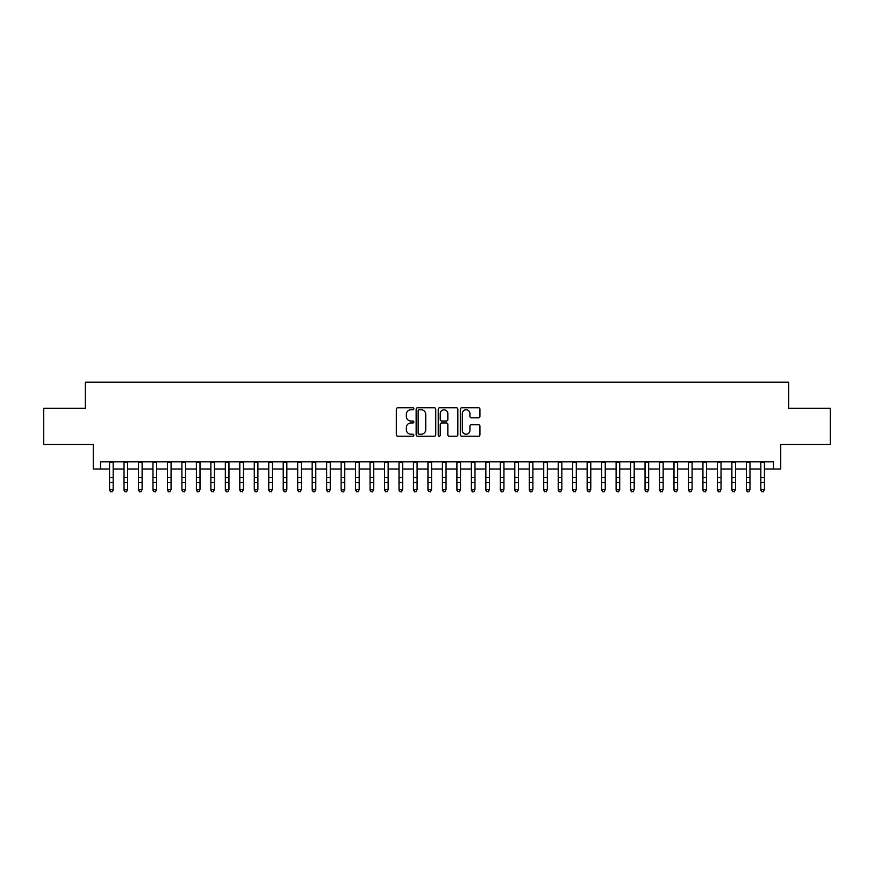 <?xml version="1.0" encoding="UTF-8"?>
<svg xmlns="http://www.w3.org/2000/svg" width="874" height="874" viewBox="0 0 874 874"><rect width="100%" height="100%" fill="white"/><g stroke="black" fill="none" stroke-linecap="round" stroke-linejoin="round"><path stroke-width="1.31" d="M413.839 408.781A0.994 0.994 0 0 0 412.845 407.787L397.757 407.787A1.42 1.42 0 0 0 396.337 409.207L396.337 434.782A1.42 1.42 0 0 0 397.757 436.202L412.845 436.202A0.994 0.994 0 0 0 413.839 435.208A0.994 0.994 0 0 0 412.845 434.214L410.9 434.214A4.545 4.545 0 0 1 406.355 429.669L406.355 427.539A4.545 4.545 0 0 1 410.9 422.994L412.845 422.994A0.994 0.994 0 0 0 413.839 422A0.994 0.994 0 0 0 412.845 421.006L410.9 421.006A4.545 4.545 0 0 1 406.355 416.461L406.355 414.331A4.545 4.545 0 0 1 410.9 409.775L412.845 409.775A0.994 0.994 0 0 0 413.839 408.781M478.515 417.805A1.42 1.42 0 0 0 479.935 416.385L479.935 409.207A1.42 1.42 0 0 0 478.515 407.787L461.756 407.787A1.42 1.42 0 0 0 460.336 409.207L460.336 434.782A1.42 1.42 0 0 0 461.756 436.202L478.515 436.202A1.42 1.42 0 0 0 479.935 434.782L479.935 426.119A1.42 1.42 0 0 0 478.515 424.698L471.348 424.698A1.42 1.42 0 0 0 469.928 426.119L469.928 430.412A3.802 3.802 0 0 1 466.126 434.214A3.802 3.802 0 0 1 462.324 430.412L462.324 413.577A3.802 3.802 0 0 1 466.126 409.775A3.802 3.802 0 0 1 469.928 413.577L469.928 416.385A1.42 1.42 0 0 0 471.348 417.805L478.515 417.805M100.51 469.032L100.51 461.8L773.49 461.8L773.49 469.032L780.733 469.032L780.733 444.429L830.3 444.429L830.3 408.245L788.687 408.245L788.687 382.2L85.313 382.2L85.313 408.245L43.7 408.245L43.7 444.429L93.267 444.429L93.267 469.032L109.556 469.032M435.755 409.207A1.42 1.42 0 0 0 434.334 407.787L417.575 407.787A1.42 1.42 0 0 0 416.155 409.207L416.155 434.782A1.42 1.42 0 0 0 417.575 436.202L434.334 436.202A1.42 1.42 0 0 0 435.755 434.782L435.755 409.207M439.666 407.787L456.425 407.787A1.42 1.42 0 0 1 457.845 409.207L457.845 434.782A1.42 1.42 0 0 1 456.425 436.202L449.258 436.202A1.42 1.42 0 0 1 447.838 434.782L447.838 424.414A1.42 1.42 0 0 0 446.406 422.994L441.654 422.994A1.42 1.42 0 0 0 440.234 424.414L440.234 435.208A0.994 0.994 0 0 1 439.24 436.202A0.994 0.994 0 0 1 438.245 435.208L438.245 409.207A1.42 1.42 0 0 1 439.666 407.787M113.172 469.032L124.021 469.032M127.648 469.032L138.496 469.032M142.112 469.032L152.972 469.032M156.588 469.032L167.447 469.032M171.064 469.032L181.912 469.032M185.539 469.032L196.388 469.032M200.004 469.032L210.863 469.032M214.48 469.032L225.339 469.032M228.955 469.032L239.804 469.032M243.431 469.032L254.279 469.032M257.896 469.032L268.755 469.032M272.371 469.032L283.231 469.032M286.847 469.032L297.695 469.032M301.312 469.032L312.171 469.032M315.787 469.032L326.647 469.032M330.263 469.032L341.122 469.032M344.738 469.032L355.587 469.032M359.203 469.032L370.063 469.032M373.679 469.032L384.538 469.032M388.154 469.032L399.014 469.032M402.63 469.032L413.478 469.032M417.095 469.032L427.954 469.032M431.57 469.032L442.43 469.032M446.046 469.032L456.905 469.032M460.522 469.032L471.37 469.032M474.986 469.032L485.846 469.032M489.462 469.032L500.321 469.032M503.937 469.032L514.797 469.032M518.413 469.032L529.262 469.032M532.878 469.032L543.737 469.032M547.353 469.032L558.213 469.032M561.829 469.032L572.689 469.032M576.305 469.032L587.153 469.032M590.769 469.032L601.629 469.032M605.245 469.032L616.104 469.032M619.721 469.032L630.569 469.032M634.196 469.032L645.045 469.032M648.661 469.032L659.52 469.032M663.137 469.032L673.996 469.032M677.612 469.032L688.461 469.032M692.088 469.032L702.936 469.032M706.553 469.032L717.412 469.032M721.028 469.032L731.888 469.032M735.504 469.032L746.352 469.032M749.979 469.032L760.828 469.032M764.444 469.032L773.49 469.032M419.138 409.775A0.994 0.994 0 0 0 418.143 410.769L418.143 433.22A0.994 0.994 0 0 0 419.138 434.214L421.192 434.214A4.545 4.545 0 0 0 425.736 429.669L425.736 414.331A4.545 4.545 0 0 0 421.192 409.775L419.138 409.775M447.838 413.653A3.802 3.802 0 0 0 444.036 409.851A3.802 3.802 0 0 0 440.234 413.653L440.234 419.586A1.42 1.42 0 0 0 441.654 421.006L446.406 421.006A1.42 1.42 0 0 0 447.838 419.586L447.838 413.653M113.172 461.8L113.172 490.216L112.08 491.8L110.637 491.483L112.08 491.8M109.556 461.8L109.556 489.407L113.172 489.407L112.08 491.483M110.637 491.8L109.556 490.216L110.637 491.483M124.021 490.216L125.113 491.8L124.021 489.407L127.648 489.407L126.555 491.8L125.113 491.483L126.555 491.8M138.496 490.216L139.578 491.8L138.496 489.407L142.112 489.407L141.031 491.8L139.578 491.483L141.031 491.8M152.972 490.216L154.053 491.8L152.972 489.407L156.588 489.407L155.506 491.8L154.053 491.483L155.506 491.8M167.447 490.216L168.529 491.8L167.447 489.407L171.064 489.407L169.971 491.8L168.529 491.483L169.971 491.8M127.648 461.8L127.648 489.407L126.555 491.483M124.021 461.8L124.021 489.407L125.113 491.483M142.112 461.8L142.112 489.407L141.031 491.483M138.496 461.8L138.496 489.407L139.578 491.483M156.588 461.8L156.588 489.407L155.506 491.483M152.972 461.8L152.972 489.407L154.053 491.483M171.064 461.8L171.064 489.407L169.971 491.483M167.447 461.8L167.447 489.407L168.529 491.483M181.912 490.216L183.005 491.8L181.912 489.407L185.539 489.407L184.447 491.8L183.005 491.483L184.447 491.8M185.539 461.8L185.539 489.407L184.447 491.483M181.912 461.8L181.912 489.407L183.005 491.483M196.388 490.216L197.469 491.8L196.388 489.407L200.004 489.407L198.922 491.8L197.469 491.483L198.922 491.8M200.004 461.8L200.004 489.407L198.922 491.483M196.388 461.8L196.388 489.407L197.469 491.483M210.863 490.216L211.945 491.8L210.863 489.407L214.48 489.407L213.398 491.8L211.945 491.483L213.398 491.8M214.48 461.8L214.48 489.407L213.398 491.483M210.863 461.8L210.863 489.407L211.945 491.483M225.339 490.216L226.421 491.8L225.339 489.407L228.955 489.407L227.863 491.8L226.421 491.483L227.863 491.8M228.955 461.8L228.955 489.407L227.863 491.483M225.339 461.8L225.339 489.407L226.421 491.483M239.804 490.216L240.896 491.8L239.804 489.407L243.431 489.407L242.338 491.8L240.896 491.483L242.338 491.8M243.431 461.8L243.431 489.407L242.338 491.483M239.804 461.8L239.804 489.407L240.896 491.483M254.279 490.216L255.361 491.8L254.279 489.407L257.896 489.407L256.814 491.8L255.361 491.483L256.814 491.8M257.896 461.8L257.896 489.407L256.814 491.483M254.279 461.8L254.279 489.407L255.361 491.483M268.755 490.216L269.837 491.8L268.755 489.407L272.371 489.407L271.29 491.8L269.837 491.483L271.29 491.8M272.371 461.8L272.371 489.407L271.29 491.483M268.755 461.8L268.755 489.407L269.837 491.483M283.231 490.216L284.312 491.8L283.231 489.407L286.847 489.407L285.754 491.8L284.312 491.483L285.754 491.8M286.847 461.8L286.847 489.407L285.754 491.483M283.231 461.8L283.231 489.407L284.312 491.483M297.695 490.216L298.788 491.8L297.695 489.407L301.312 489.407L300.23 491.8L298.788 491.483L300.23 491.8M301.312 461.8L301.312 489.407L300.23 491.483M297.695 461.8L297.695 489.407L298.788 491.483M312.171 490.216L313.253 491.8L312.171 489.407L315.787 489.407L314.706 491.8L313.253 491.483L314.706 491.8M315.787 461.8L315.787 489.407L314.706 491.483M312.171 461.8L312.171 489.407L313.253 491.483M326.647 490.216L327.728 491.8L326.647 489.407L330.263 489.407L329.181 491.8L327.728 491.483L329.181 491.8M330.263 461.8L330.263 489.407L329.181 491.483M326.647 461.8L326.647 489.407L327.728 491.483M341.122 490.216L342.204 491.8L341.122 489.407L344.738 489.407L343.646 491.8L342.204 491.483L343.646 491.8M344.738 461.8L344.738 489.407L343.646 491.483M341.122 461.8L341.122 489.407L342.204 491.483M355.587 490.216L356.679 491.8L355.587 489.407L359.203 489.407L358.122 491.8L356.679 491.483L358.122 491.8M359.203 461.8L359.203 489.407L358.122 491.483M355.587 461.8L355.587 489.407L356.679 491.483M370.063 490.216L371.144 491.8L370.063 489.407L373.679 489.407L372.597 491.8L371.144 491.483L372.597 491.8M373.679 461.8L373.679 489.407L372.597 491.483M370.063 461.8L370.063 489.407L371.144 491.483M384.538 490.216L385.62 491.8L384.538 489.407L388.154 489.407L387.073 491.8L385.62 491.483L387.073 491.8M388.154 461.8L388.154 489.407L387.073 491.483M384.538 461.8L384.538 489.407L385.62 491.483M399.014 490.216L400.095 491.8L399.014 489.407L402.63 489.407L401.537 491.8L400.095 491.483L401.537 491.8M402.63 461.8L402.63 489.407L401.537 491.483M399.014 461.8L399.014 489.407L400.095 491.483M413.478 490.216L414.571 491.8L413.478 489.407L417.095 489.407L416.013 491.8L414.571 491.483L416.013 491.8M417.095 461.8L417.095 489.407L416.013 491.483M413.478 461.8L413.478 489.407L414.571 491.483M427.954 490.216L429.036 491.8L427.954 489.407L431.57 489.407L430.489 491.8L429.036 491.483L430.489 491.8M431.57 461.8L431.57 489.407L430.489 491.483M427.954 461.8L427.954 489.407L429.036 491.483M442.43 490.216L443.511 491.8L442.43 489.407L446.046 489.407L444.964 491.8L443.511 491.483L444.964 491.8M446.046 461.8L446.046 489.407L444.964 491.483M442.43 461.8L442.43 489.407L443.511 491.483M456.905 490.216L457.987 491.8L456.905 489.407L460.522 489.407L459.429 491.8L457.987 491.483L459.429 491.8M460.522 461.8L460.522 489.407L459.429 491.483M456.905 461.8L456.905 489.407L457.987 491.483M471.37 490.216L472.463 491.8L471.37 489.407L474.986 489.407L473.905 491.8L472.463 491.483L473.905 491.8M485.846 490.216L486.927 491.8L485.846 489.407L489.462 489.407L488.38 491.8L486.927 491.483L488.38 491.8M500.321 490.216L501.403 491.8L500.321 489.407L503.937 489.407L502.856 491.8L501.403 491.483L502.856 491.8M474.986 461.8L474.986 489.407L473.905 491.483M471.37 461.8L471.37 489.407L472.463 491.483M489.462 461.8L489.462 489.407L488.38 491.483M485.846 461.8L485.846 489.407L486.927 491.483M503.937 461.8L503.937 489.407L502.856 491.483M500.321 461.8L500.321 489.407L501.403 491.483M514.797 490.216L515.879 491.8L514.797 489.407L518.413 489.407L517.321 491.8L515.879 491.483L517.321 491.8M518.413 461.8L518.413 489.407L517.321 491.483M514.797 461.8L514.797 489.407L515.879 491.483M529.262 490.216L530.354 491.8L529.262 489.407L532.878 489.407L531.796 491.8L530.354 491.483L531.796 491.8M532.878 461.8L532.878 489.407L531.796 491.483M529.262 461.8L529.262 489.407L530.354 491.483M543.737 490.216L544.819 491.8L543.737 489.407L547.353 489.407L546.272 491.8L544.819 491.483L546.272 491.8M547.353 461.8L547.353 489.407L546.272 491.483M543.737 461.8L543.737 489.407L544.819 491.483M558.213 490.216L559.294 491.8L558.213 489.407L561.829 489.407L560.747 491.8L559.294 491.483L560.747 491.8M561.829 461.8L561.829 489.407L560.747 491.483M558.213 461.8L558.213 489.407L559.294 491.483M572.689 490.216L573.77 491.8L572.689 489.407L576.305 489.407L575.212 491.8L573.77 491.483L575.212 491.8M576.305 461.8L576.305 489.407L575.212 491.483M572.689 461.8L572.689 489.407L573.77 491.483M587.153 490.216L588.246 491.8L587.153 489.407L590.769 489.407L589.688 491.8L588.246 491.483L589.688 491.8M590.769 461.8L590.769 489.407L589.688 491.483M587.153 461.8L587.153 489.407L588.246 491.483M601.629 490.216L602.71 491.8L601.629 489.407L605.245 489.407L604.163 491.8L602.71 491.483L604.163 491.8M605.245 461.8L605.245 489.407L604.163 491.483M601.629 461.8L601.629 489.407L602.71 491.483M616.104 490.216L617.186 491.8L616.104 489.407L619.721 489.407L618.639 491.8L617.186 491.483L618.639 491.8M619.721 461.8L619.721 489.407L618.639 491.483M616.104 461.8L616.104 489.407L617.186 491.483M630.569 490.216L631.662 491.8L630.569 489.407L634.196 489.407L633.104 491.8L631.662 491.483L633.104 491.8M634.196 461.8L634.196 489.407L633.104 491.483M630.569 461.8L630.569 489.407L631.662 491.483M645.045 490.216L646.137 491.8L645.045 489.407L648.661 489.407L647.579 491.8L646.137 491.483L647.579 491.8M648.661 461.8L648.661 489.407L647.579 491.483M645.045 461.8L645.045 489.407L646.137 491.483M659.52 490.216L660.602 491.8L659.52 489.407L663.137 489.407L662.055 491.8L660.602 491.483L662.055 491.8M663.137 461.8L663.137 489.407L662.055 491.483M659.52 461.8L659.52 489.407L660.602 491.483M673.996 490.216L675.078 491.8L673.996 489.407L677.612 489.407L676.531 491.8L675.078 491.483L676.531 491.8M677.612 461.8L677.612 489.407L676.531 491.483M673.996 461.8L673.996 489.407L675.078 491.483M688.461 490.216L689.553 491.8L688.461 489.407L692.088 489.407L690.995 491.8L689.553 491.483L690.995 491.8M692.088 461.8L692.088 489.407L690.995 491.483M688.461 461.8L688.461 489.407L689.553 491.483M702.936 490.216L704.029 491.8L702.936 489.407L706.553 489.407L705.471 491.8L704.029 491.483L705.471 491.8M706.553 461.8L706.553 489.407L705.471 491.483M702.936 461.8L702.936 489.407L704.029 491.483M717.412 490.216L718.494 491.8L717.412 489.407L721.028 489.407L719.947 491.8L718.494 491.483L719.947 491.8M721.028 461.8L721.028 489.407L719.947 491.483M717.412 461.8L717.412 489.407L718.494 491.483M731.888 490.216L732.969 491.8L731.888 489.407L735.504 489.407L734.422 491.8L732.969 491.483L734.422 491.8M735.504 461.8L735.504 489.407L734.422 491.483M731.888 461.8L731.888 489.407L732.969 491.483M746.352 490.216L747.445 491.8L746.352 489.407L749.979 489.407L748.887 491.8L747.445 491.483L748.887 491.8M749.979 461.8L749.979 489.407L748.887 491.483M746.352 461.8L746.352 489.407L747.445 491.483M760.828 490.216L761.92 491.8L760.828 489.407L764.444 489.407L763.363 491.8L761.92 491.483L763.363 491.8M764.444 461.8L764.444 489.407L763.363 491.483M760.828 461.8L760.828 489.407L761.92 491.483M113.172 477.543L109.556 477.543M113.172 482.514L109.556 482.514M113.172 462.27L109.556 462.27M127.648 477.543L124.021 477.543M127.648 482.514L124.021 482.514M127.648 462.27L124.021 462.27M142.112 477.543L138.496 477.543M142.112 482.514L138.496 482.514M142.112 462.27L138.496 462.27M156.588 477.543L152.972 477.543M156.588 482.514L152.972 482.514M156.588 462.27L152.972 462.27M171.064 477.543L167.447 477.543M171.064 482.514L167.447 482.514M171.064 462.27L167.447 462.27M185.539 477.543L181.912 477.543M185.539 482.514L181.912 482.514M185.539 462.27L181.912 462.27M200.004 477.543L196.388 477.543M200.004 482.514L196.388 482.514M200.004 462.27L196.388 462.27M214.48 477.543L210.863 477.543M214.48 482.514L210.863 482.514M214.48 462.27L210.863 462.27M228.955 477.543L225.339 477.543M228.955 482.514L225.339 482.514M228.955 462.27L225.339 462.27M243.431 477.543L239.804 477.543M243.431 482.514L239.804 482.514M243.431 462.27L239.804 462.27M257.896 477.543L254.279 477.543M257.896 482.514L254.279 482.514M257.896 462.27L254.279 462.27M272.371 477.543L268.755 477.543M272.371 482.514L268.755 482.514M272.371 462.27L268.755 462.27M286.847 477.543L283.231 477.543M286.847 482.514L283.231 482.514M286.847 462.27L283.231 462.27M301.312 477.543L297.695 477.543M301.312 482.514L297.695 482.514M301.312 462.27L297.695 462.27M315.787 477.543L312.171 477.543M315.787 482.514L312.171 482.514M315.787 462.27L312.171 462.27M330.263 477.543L326.647 477.543M330.263 482.514L326.647 482.514M330.263 462.27L326.647 462.27M344.738 477.543L341.122 477.543M344.738 482.514L341.122 482.514M344.738 462.27L341.122 462.27M359.203 477.543L355.587 477.543M359.203 482.514L355.587 482.514M359.203 462.27L355.587 462.27M373.679 477.543L370.063 477.543M373.679 482.514L370.063 482.514M373.679 462.27L370.063 462.27M388.154 477.543L384.538 477.543M388.154 482.514L384.538 482.514M388.154 462.27L384.538 462.27M402.63 477.543L399.014 477.543M402.63 482.514L399.014 482.514M402.63 462.27L399.014 462.27M417.095 477.543L413.478 477.543M417.095 482.514L413.478 482.514M417.095 462.27L413.478 462.27M431.57 477.543L427.954 477.543M431.57 482.514L427.954 482.514M431.57 462.27L427.954 462.27M446.046 477.543L442.43 477.543M446.046 482.514L442.43 482.514M446.046 462.27L442.43 462.27M460.522 477.543L456.905 477.543M460.522 482.514L456.905 482.514M460.522 462.27L456.905 462.27M474.986 477.543L471.37 477.543M474.986 482.514L471.37 482.514M474.986 462.27L471.37 462.27M489.462 477.543L485.846 477.543M489.462 482.514L485.846 482.514M489.462 462.27L485.846 462.27M503.937 477.543L500.321 477.543M503.937 482.514L500.321 482.514M503.937 462.27L500.321 462.27M518.413 477.543L514.797 477.543M518.413 482.514L514.797 482.514M518.413 462.27L514.797 462.27M532.878 477.543L529.262 477.543M532.878 482.514L529.262 482.514M532.878 462.27L529.262 462.27M547.353 477.543L543.737 477.543M547.353 482.514L543.737 482.514M547.353 462.27L543.737 462.27M561.829 477.543L558.213 477.543M561.829 482.514L558.213 482.514M561.829 462.27L558.213 462.27M576.305 477.543L572.689 477.543M576.305 482.514L572.689 482.514M576.305 462.27L572.689 462.27M590.769 477.543L587.153 477.543M590.769 482.514L587.153 482.514M590.769 462.27L587.153 462.27M605.245 477.543L601.629 477.543M605.245 482.514L601.629 482.514M605.245 462.27L601.629 462.27M619.721 477.543L616.104 477.543M619.721 482.514L616.104 482.514M619.721 462.27L616.104 462.27M634.196 477.543L630.569 477.543M634.196 482.514L630.569 482.514M634.196 462.27L630.569 462.27M648.661 477.543L645.045 477.543M648.661 482.514L645.045 482.514M648.661 462.27L645.045 462.27M663.137 477.543L659.52 477.543M663.137 482.514L659.52 482.514M663.137 462.27L659.52 462.27M677.612 477.543L673.996 477.543M677.612 482.514L673.996 482.514M677.612 462.27L673.996 462.27M692.088 477.543L688.461 477.543M692.088 482.514L688.461 482.514M692.088 462.27L688.461 462.27M706.553 477.543L702.936 477.543M706.553 482.514L702.936 482.514M706.553 462.27L702.936 462.27M721.028 477.543L717.412 477.543M721.028 482.514L717.412 482.514M721.028 462.27L717.412 462.27M735.504 477.543L731.888 477.543M735.504 482.514L731.888 482.514M735.504 462.27L731.888 462.27M749.979 477.543L746.352 477.543M749.979 482.514L746.352 482.514M749.979 462.27L746.352 462.27M764.444 477.543L760.828 477.543M764.444 482.514L760.828 482.514M764.444 462.27L760.828 462.27"/></g></svg>

